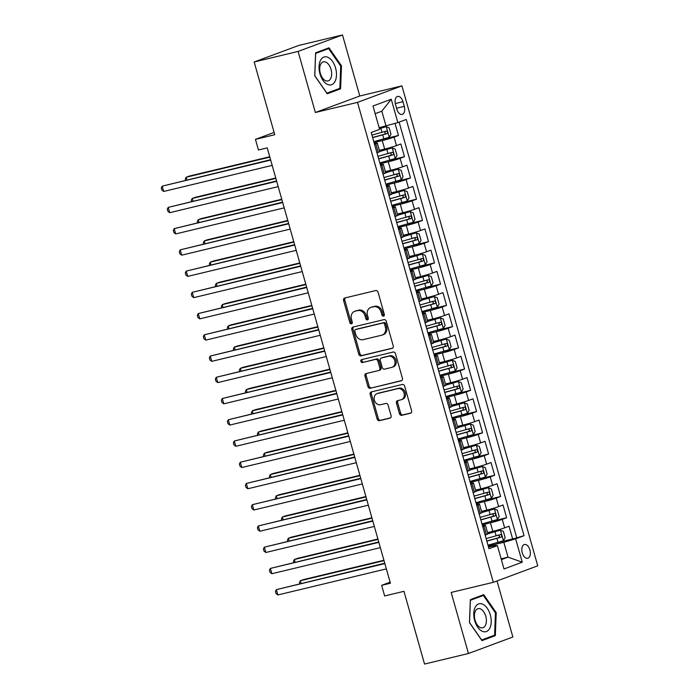 <?xml version="1.0" encoding="UTF-8"?>
<svg xmlns="http://www.w3.org/2000/svg" width="699" height="699" viewBox="0 0 699 699"><rect width="100%" height="100%" fill="white"/><g stroke="black" fill="none" stroke-linecap="round" stroke-linejoin="round"><path stroke-width="1.05" d="M383.533 316.123A1.52 1.241 -110.4 0 0 384.328 314.367L378.063 292.217A2.167 1.765 -110.4 0 0 375.747 290.548L344.721 298.01A2.167 1.765 -110.4 0 0 343.585 300.509L349.849 322.65A1.52 1.241 -110.4 0 0 352.27 322.073L351.457 319.207A6.946 5.662 -110.4 0 1 354.559 311.37A6.946 5.662 -110.4 0 1 355.083 311.212L357.67 310.592A6.946 5.662 -110.4 0 1 365.07 315.939L365.883 318.805A1.52 1.241 -110.4 0 0 368.294 318.22L367.491 315.354A6.946 5.662 -110.4 0 1 370.584 307.516A6.946 5.662 -110.4 0 1 371.117 307.359L373.703 306.739A6.946 5.662 -110.4 0 1 381.104 312.086L381.916 314.952A1.52 1.241 -110.4 0 0 383.533 316.123M529.929 549.947A7.077 4.08 76.5 0 0 524.433 544.495A7.077 4.08 76.5 0 0 522.249 552.804A7.077 4.08 76.5 0 0 527.745 558.256A7.077 4.08 76.5 0 0 529.929 549.947M399.444 413.642A2.167 1.765 -110.4 0 0 401.759 415.32L410.462 413.223A2.167 1.765 -110.4 0 0 411.597 410.724L404.634 386.128A2.167 1.765 -110.4 0 0 402.327 384.459L371.291 391.912A2.167 1.765 -110.4 0 0 370.155 394.411L377.119 419.007A2.167 1.765 -110.4 0 0 379.435 420.684L389.946 418.151A2.167 1.765 -110.4 0 0 391.082 415.652L388.102 405.132A2.167 1.765 -110.4 0 0 385.787 403.454L380.579 404.712A5.802 4.727 -110.4 0 1 374.472 400.518A5.802 4.727 -110.4 0 1 376.979 393.694A5.802 4.727 -110.4 0 1 377.416 393.554L397.845 388.653A5.802 4.727 -110.4 0 1 403.952 392.847A5.802 4.727 -110.4 0 1 401.444 399.671A5.802 4.727 -110.4 0 1 401.008 399.802L397.6 400.623A2.167 1.765 -110.4 0 0 396.464 403.122L399.444 413.642L400.641 413.196A2.167 1.765 -110.4 0 0 402.956 414.874L411.056 412.926M298.08 51.438L315.363 112.495L359.775 96.008L342.501 34.95L298.08 51.438L254.174 61.993L274.759 134.724L255.441 139.372L258.447 149.988L267.228 147.873L390.418 583.228L381.637 585.334L384.642 595.959L403.961 591.31L424.546 664.05L468.452 653.504L512.865 637.007L497.006 580.948M315.363 112.495L357.512 102.369L493.319 582.319L451.17 592.446L468.452 653.504M392.122 348.399A2.167 1.765 -110.4 0 0 393.249 345.9L386.294 321.304A2.167 1.765 -110.4 0 0 383.978 319.626L352.951 327.088A2.167 1.765 -110.4 0 0 351.815 329.587L358.77 354.183A2.167 1.765 -110.4 0 0 361.086 355.852L392.445 348.277M395.468 353.711L402.423 378.316A2.167 1.765 -110.4 0 1 401.287 380.806L370.26 388.268A2.167 1.765 -110.4 0 1 367.945 386.599L364.965 376.071A2.167 1.765 -110.4 0 1 366.101 373.572L378.683 370.549A2.167 1.765 -110.4 0 0 379.819 368.05L377.844 361.068A2.167 1.765 -110.4 0 0 375.529 359.391L362.432 362.545A1.52 1.241 -110.4 0 1 361.601 359.627L393.153 352.043A2.167 1.765 -110.4 0 1 395.468 353.711M254.174 61.993L298.595 45.496L342.501 34.95M496.421 542.87L512.647 538.973L509.038 526.233L504.661 527.859L502.258 519.366A8.842 0.498 164.2 0 1 490.427 522.835L482.223 524.809M490.41 521.637L506.635 517.741L503.027 504.993L498.649 506.626L496.246 498.125A8.842 0.498 164.2 0 1 484.416 501.602L476.211 503.568M484.398 500.397L500.624 496.5L497.024 483.76L492.638 485.386L490.235 476.893A8.842 0.498 164.2 0 1 478.413 480.362L470.2 482.336M478.387 479.164L494.621 475.268L491.013 462.52L486.626 464.153L484.224 455.652A8.842 0.498 164.2 0 1 472.402 459.129L464.197 461.095M472.384 457.924L488.61 454.027L485.001 441.287L480.624 442.913L478.221 434.42A8.842 0.498 164.2 0 1 466.39 437.889L458.186 439.863M466.373 436.692L482.598 432.795L478.99 420.047L474.612 421.68L472.209 413.179A8.842 0.498 164.2 0 1 460.379 416.656L452.174 418.622M460.361 415.451L476.587 411.554L472.987 398.814L468.601 400.44L466.198 391.947A8.842 0.498 164.2 0 1 454.367 395.416L446.163 397.39M454.35 394.219L470.584 390.322L466.976 377.574L462.589 379.208L460.187 370.706A8.842 0.498 164.2 0 1 448.365 374.183L440.16 376.149M448.347 372.978L464.573 369.081L460.964 356.341L456.587 357.967L454.184 349.474A8.842 0.498 164.2 0 1 442.353 352.943L434.149 354.917M442.336 351.746L458.561 347.849L454.953 335.101L450.575 336.726L448.173 328.233A8.842 0.498 164.2 0 1 436.342 331.702L428.137 333.676M436.325 330.505L452.55 326.608L448.95 313.868L444.564 315.494L442.161 307.001A8.842 0.498 164.2 0 1 430.331 310.47L422.126 312.444M430.313 309.273L446.539 305.376L442.939 292.628L438.553 294.253L436.15 285.76A8.842 0.498 164.2 0 1 424.328 289.229L416.123 291.203M424.302 288.032L440.536 284.135L436.927 271.395L432.55 273.021L430.138 264.528A8.842 0.498 164.2 0 1 418.317 267.997L410.112 269.971M418.299 266.8L434.525 262.903L430.916 250.155L426.539 251.78L424.136 243.287A8.842 0.498 164.2 0 1 412.305 246.756L404.101 248.73M412.288 245.559L428.513 241.662L424.913 228.923L420.527 230.548L418.124 222.055A8.842 0.498 164.2 0 1 406.294 225.524L398.089 227.498M406.276 224.327L422.502 220.421L418.902 207.682L414.516 209.307L412.113 200.814A8.842 0.498 164.2 0 1 400.291 204.283L392.078 206.257M400.265 203.086L416.499 199.189L412.891 186.45L408.513 188.075L406.102 179.582A8.842 0.498 164.2 0 1 394.28 183.051L386.075 185.025M394.262 181.854L410.488 177.948L406.879 165.209L402.502 166.834L400.099 158.341A8.842 0.498 164.2 0 1 388.268 161.81L380.064 163.784M388.251 160.613L404.476 156.716L400.868 143.977L396.49 145.602A8.842 0.498 164.2 0 1 384.66 149.07L379.356 150.346M504.661 527.859A8.842 0.498 -15.8 0 1 492.83 531.327L487.526 532.603M498.649 506.626A8.842 0.498 -15.8 0 1 486.819 510.095L481.515 511.371M492.638 485.386A8.842 0.498 -15.8 0 1 480.816 488.854L475.503 490.13M486.626 464.153A8.842 0.498 -15.8 0 1 474.804 467.622L469.492 468.898M480.624 442.913A8.842 0.498 -15.8 0 1 468.793 446.381L463.489 447.657M474.612 421.68A8.842 0.498 -15.8 0 1 462.782 425.149L457.478 426.425M468.601 400.44A8.842 0.498 -15.8 0 1 456.779 403.908L451.467 405.184M462.589 379.208A8.842 0.498 -15.8 0 1 450.768 382.676L445.455 383.952M456.587 357.967A8.842 0.498 -15.8 0 1 444.756 361.435L439.453 362.711M450.575 336.726A8.842 0.498 -15.8 0 1 438.745 340.203L433.441 341.479M444.564 315.494A8.842 0.498 -15.8 0 1 432.742 318.962L427.43 320.238M438.553 294.253A8.842 0.498 -15.8 0 1 426.731 297.73L421.418 299.006M432.55 273.021A8.842 0.498 -15.8 0 1 420.719 276.489L415.416 277.765M426.539 251.78A8.842 0.498 -15.8 0 1 414.708 255.257L409.404 256.533M420.527 230.548A8.842 0.498 -15.8 0 1 408.697 234.016L403.393 235.292M414.516 209.307A8.842 0.498 -15.8 0 1 402.694 212.784L397.382 214.06M408.513 188.075A8.842 0.498 -15.8 0 1 396.683 191.543L391.37 192.819M402.502 166.834A8.842 0.498 -15.8 0 1 390.671 170.311L385.367 171.587M395.512 104.457L396.831 109.123A6.85 3.949 76.5 0 0 402.152 114.409A6.85 3.949 76.5 0 0 404.275 106.362L402.956 101.687A6.85 3.949 76.5 0 0 397.635 96.41A6.85 3.949 76.5 0 0 395.512 104.457M357.512 102.369L401.925 85.881L537.741 565.823L493.319 582.319M512.647 538.973L524.04 535.705L406.259 119.468L397.853 122.587L379.146 127.716M524.04 535.705L515.644 538.833L522.249 562.188L504.005 568.969L497.391 545.604L488.994 548.724L371.204 132.487L379.609 129.367L372.995 106.003L391.248 99.232L397.853 122.587M382.239 139.381L398.465 135.475L394.087 137.109A8.842 0.498 164.2 0 1 382.257 140.578L374.052 142.552M374.358 143.61A8.842 0.498 164.2 0 1 377.32 143.164L379.723 151.657A8.842 0.498 164.2 0 1 378.246 152.373L376.971 152.845M377.32 143.164A8.842 0.498 164.2 0 1 375.835 143.88L374.568 144.352M485.141 535.111L486.408 534.639A8.842 0.498 -15.8 0 0 487.893 533.914L485.49 525.421A8.842 0.498 164.2 0 1 484.005 526.137L482.729 526.609M479.13 513.87L480.405 513.398A8.842 0.498 -15.8 0 0 481.882 512.682L479.479 504.18A8.842 0.498 164.2 0 1 478.002 504.905L476.727 505.377M473.118 492.638L474.394 492.157A8.842 0.498 -15.8 0 0 475.879 491.441L473.476 482.948A8.842 0.498 164.2 0 1 471.991 483.664L470.715 484.136M467.107 471.397L468.382 470.925A8.842 0.498 -15.8 0 0 469.868 470.209L467.465 461.707A8.842 0.498 164.2 0 1 465.98 462.432L464.704 462.904M461.095 450.165L462.371 449.684A8.842 0.498 -15.8 0 0 463.856 448.968L461.454 440.475A8.842 0.498 164.2 0 1 459.968 441.191L458.693 441.663M455.093 428.924L456.368 428.452A8.842 0.498 -15.8 0 0 457.845 427.736L455.442 419.234A8.842 0.498 164.2 0 1 453.957 419.959L452.69 420.431M449.081 407.692L450.357 407.211A8.842 0.498 -15.8 0 0 451.842 406.495L449.431 398.002A8.842 0.498 164.2 0 1 447.954 398.718L446.678 399.19M443.07 386.451L444.346 385.979A8.842 0.498 -15.8 0 0 445.831 385.263L443.428 376.761A8.842 0.498 164.2 0 1 441.943 377.486L440.667 377.958M437.058 365.219L438.334 364.738A8.842 0.498 -15.8 0 0 439.82 364.022L437.417 355.529A8.842 0.498 164.2 0 1 435.931 356.245L434.656 356.717M431.056 343.978L432.323 343.506A8.842 0.498 -15.8 0 0 433.808 342.79L431.405 334.288A8.842 0.498 164.2 0 1 429.92 335.013L428.653 335.485M425.044 322.746L426.32 322.265A8.842 0.498 -15.8 0 0 427.797 321.549L425.394 313.056A8.842 0.498 164.2 0 1 423.917 313.772L422.642 314.244M419.033 301.505L420.309 301.033A8.842 0.498 -15.8 0 0 421.794 300.308L419.391 291.815A8.842 0.498 164.2 0 1 417.906 292.54L416.63 293.012M413.022 280.264L414.297 279.792A8.842 0.498 -15.8 0 0 415.783 279.076L413.38 270.583A8.842 0.498 164.2 0 1 411.894 271.299L410.619 271.771M407.019 259.032L408.286 258.56A8.842 0.498 -15.8 0 0 409.771 257.835L407.368 249.342A8.842 0.498 164.2 0 1 405.883 250.067L404.607 250.539M401.008 237.791L402.283 237.319A8.842 0.498 -15.8 0 0 403.76 236.603L401.357 228.11A8.842 0.498 164.2 0 1 399.88 228.826L398.605 229.298M394.996 216.559L396.272 216.087A8.842 0.498 -15.8 0 0 397.757 215.362L395.354 206.869A8.842 0.498 164.2 0 1 393.869 207.594L392.593 208.066M388.985 195.318L390.26 194.846A8.842 0.498 -15.8 0 0 391.746 194.13L389.343 185.637A8.842 0.498 164.2 0 1 387.858 186.353L386.582 186.825M382.973 174.086L384.249 173.614A8.842 0.498 -15.8 0 0 385.734 172.889L383.332 164.396A8.842 0.498 164.2 0 1 381.846 165.121L380.571 165.593M404.476 156.716L400.099 158.341M410.488 177.948L406.102 179.582M416.499 199.189L412.113 200.814M422.502 220.421L418.124 222.055M428.513 241.662L424.136 243.287M434.525 262.903L430.138 264.528M440.536 284.135L436.15 285.76M446.539 305.376L442.161 307.001M452.55 326.608L448.173 328.233M458.561 347.849L454.184 349.474M464.573 369.081L460.187 370.706M470.584 390.322L466.198 391.947M476.587 411.554L472.209 413.179M482.598 432.795L478.221 434.42M488.61 454.027L484.224 455.652M494.621 475.268L490.235 476.893M500.624 496.5L496.246 498.125M506.635 517.741L502.258 519.366M516.666 537.479L399.129 122.115M398.465 135.475L395.057 123.417M501.131 558.824L508.024 557.164L503.813 542.302L488.234 546.041M386.031 126.065L381.82 111.193L375.171 113.666M359.775 96.008L401.925 85.881M390.121 582.188L381.637 585.334M274.113 132.434L255.441 139.372M501.366 559.637L508.024 557.164L522.249 562.188M488.531 547.107L495.172 545.508L497.391 545.604M380.361 164.85A8.842 0.498 164.2 0 1 383.332 164.396M386.372 186.083A8.842 0.498 164.2 0 1 389.343 185.637M392.384 207.323A8.842 0.498 164.2 0 1 395.354 206.869M398.395 228.556A8.842 0.498 164.2 0 1 401.357 228.11M404.398 249.796A8.842 0.498 164.2 0 1 407.368 249.342M410.409 271.029A8.842 0.498 164.2 0 1 413.38 270.583M416.421 292.269A8.842 0.498 164.2 0 1 419.391 291.815M422.432 313.502A8.842 0.498 164.2 0 1 425.394 313.056M428.435 334.742A8.842 0.498 164.2 0 1 431.405 334.288M434.446 355.974A8.842 0.498 164.2 0 1 437.417 355.529M440.457 377.215A8.842 0.498 164.2 0 1 443.428 376.761M446.469 398.447A8.842 0.498 164.2 0 1 449.431 398.002M452.48 419.688A8.842 0.498 164.2 0 1 455.442 419.234M458.483 440.92A8.842 0.498 164.2 0 1 461.454 440.475M464.494 462.161A8.842 0.498 164.2 0 1 467.465 461.707M470.506 483.402A8.842 0.498 164.2 0 1 473.476 482.948M476.517 504.634A8.842 0.498 164.2 0 1 479.479 504.18M482.52 525.875A8.842 0.498 164.2 0 1 485.49 525.421M503.813 542.302L515.644 538.833M381.82 111.193L391.248 99.232M314.725 75.772L327.219 93.78L340.588 88.817L341.479 65.837L328.993 47.829L315.616 52.792L314.725 75.772M495.329 635.653L496.22 612.682L483.734 594.674L470.357 599.637L469.466 622.617L481.961 640.625L495.329 635.653L489.606 637.034M340.684 66.029L341.479 65.837M334.865 90.188L340.588 88.817M495.425 612.874L496.22 612.682M384.179 315.651A1.52 1.241 -110.4 0 1 383.122 314.506L382.309 311.64A6.946 5.662 -110.4 0 0 374.9 306.293L373.703 306.739M370.584 307.516L371.789 307.071A6.946 5.662 -110.4 0 1 372.314 306.913L374.9 306.293M354.559 311.37L355.756 310.924A6.946 5.662 -110.4 0 1 356.289 310.767L358.867 310.146A6.946 5.662 -110.4 0 1 366.276 315.494L367.089 318.36A1.52 1.241 -110.4 0 0 368.146 319.504M345.323 297.861A2.167 1.765 -110.4 0 0 344.79 300.063L351.055 322.204A1.52 1.241 -110.4 0 0 352.113 323.357M353.554 326.94A2.167 1.765 -110.4 0 0 353.012 329.142L359.976 353.738A2.167 1.765 -110.4 0 0 362.292 355.407L392.716 348.093M384.529 324.17A1.52 1.241 -110.4 0 0 382.903 323.008L355.669 329.552A1.52 1.241 -110.4 0 0 354.874 331.3L355.73 334.323A6.946 5.662 -110.4 0 0 363.139 339.662L381.75 335.188A6.946 5.662 -110.4 0 0 382.283 335.031A6.946 5.662 -110.4 0 0 385.385 327.193L384.529 324.17L385.726 323.724A1.52 1.241 -110.4 0 0 384.109 322.562L382.903 323.008M356.647 329.185A1.52 1.241 -110.4 0 1 356.874 329.107L384.109 322.562M382.283 335.031L383.48 334.585A6.946 5.662 -110.4 0 0 386.582 326.748L385.385 327.193M385.726 323.724L386.582 326.748M401.881 380.509L370.26 388.268M366.704 373.423A2.167 1.765 -110.4 0 0 366.171 375.625L369.151 386.154A2.167 1.765 -110.4 0 0 371.457 387.823M379.889 370.103A2.167 1.765 -110.4 0 0 381.025 367.604L379.041 360.623A2.167 1.765 -110.4 0 0 376.735 358.945L362.432 362.545M362.318 359.452A1.52 1.241 -110.4 0 0 363.629 362.099M391.746 367.412A5.802 4.727 -110.4 0 0 392.191 367.272A5.802 4.727 -110.4 0 0 394.699 360.457A5.802 4.727 -110.4 0 0 388.592 356.254L381.392 357.984A2.167 1.765 -110.4 0 0 380.256 360.483L382.231 367.464A2.167 1.765 -110.4 0 0 384.546 369.142L391.746 367.412M392.191 367.272L393.388 366.826A5.802 4.727 -110.4 0 0 395.896 360.011A5.802 4.727 -110.4 0 0 389.789 355.808L388.592 356.254M382.266 357.661A2.167 1.765 -110.4 0 1 382.589 357.538L389.789 355.808M398.203 400.475A2.167 1.765 -110.4 0 0 397.661 402.676L400.641 413.196M401.444 399.671L402.65 399.225A5.802 4.727 -110.4 0 0 405.158 392.401A5.802 4.727 -110.4 0 0 399.05 388.207L397.845 388.653M376.979 393.694L378.176 393.249A5.802 4.727 -110.4 0 1 378.622 393.109L399.05 388.207M371.903 391.772A2.167 1.765 -110.4 0 0 371.361 393.965L378.316 418.561A2.167 1.765 -110.4 0 0 380.632 420.239L390.54 417.853M373.808 141.687L389.194 137.292L390.994 134.278L389.194 127.9L386.189 126.668L379.426 128.712M386.189 126.668L379.382 128.546M269.744 156.768L189.202 176.122L186.205 177.231L186.93 179.809M372.672 137.651L386.931 133.64C387.91 132.382 387.665 131.534 386.215 131.089L371.947 135.099M383.681 131.7C385.446 132.059 385.682 132.915 384.406 134.252L372.619 137.493M269.849 157.135L186.205 177.231L185.27 179.04L185.576 180.132M270.574 159.713L162.194 186.152L270.679 160.08M163.697 191.456L161.862 190.076L161.259 187.952L162.194 186.152L163.697 191.456L272.182 165.392M335.555 67.986A14.364 8.283 76.5 0 0 323.847 57.082A14.364 8.283 76.5 0 0 319.95 73.788A14.364 8.283 76.5 0 0 331.658 84.693A14.364 8.283 76.5 0 0 335.555 67.986M331.02 69.402A9.838 5.671 76.5 0 0 323.375 61.827A9.838 5.671 76.5 0 0 320.334 73.369A9.838 5.671 76.5 0 0 327.971 80.953A9.838 5.671 76.5 0 0 331.02 69.402M326.887 93.15L314.795 75.702L315.651 53.439L328.617 48.624L340.71 66.073L339.854 88.336L326.791 93.177M323.593 49.83L328.617 48.624M483.009 604.329A14.364 8.283 76.5 0 0 473.782 613.338A14.364 8.283 76.5 0 0 481.978 631.136A14.364 8.283 76.5 0 0 491.205 622.127A14.364 8.283 76.5 0 0 483.009 604.329M480.772 609.056A9.838 5.671 76.5 0 0 478.116 608.663A9.838 5.671 76.5 0 0 474.525 617.366A9.838 5.671 76.5 0 0 480.064 627.405A9.838 5.671 76.5 0 0 482.712 627.798A9.838 5.671 76.5 0 0 486.303 619.096A9.838 5.671 76.5 0 0 480.772 609.056M494.595 635.181L481.628 639.996L469.536 622.547L470.392 600.284L483.359 595.469L495.451 612.918L494.595 635.181M478.334 596.675L483.359 595.469M379.819 162.919L395.197 158.524L397.006 155.51L395.197 149.14L392.2 147.908L379.688 151.517M392.2 147.908L379.644 151.36M275.756 178.009L195.213 197.354L192.208 198.472L192.941 201.05M378.675 158.891L392.943 154.881C393.913 153.614 393.677 152.766 392.218 152.33L377.958 156.34M389.692 152.932C391.457 153.299 391.693 154.147 390.418 155.484L378.631 158.725M275.86 178.376L192.208 198.472L191.281 200.281L191.587 201.373M385.831 184.16L401.209 179.765L403.008 176.751L401.209 170.373L398.203 169.141L385.699 172.758M398.203 169.141L385.656 172.592M281.758 199.241L201.225 218.595L198.219 219.704L198.953 222.282M384.686 180.124L398.954 176.113C399.924 174.855 399.688 174.007 398.229 173.562L383.969 177.572M395.704 174.173C397.46 174.532 397.705 175.388 396.429 176.725L384.642 179.966M281.863 199.608L198.219 219.704L197.293 221.513L197.599 222.605M391.842 205.392L407.22 200.997L409.02 197.983L407.22 191.613L404.214 190.381L391.702 193.99M404.214 190.381L391.658 193.833M287.77 220.482L207.227 239.827L204.23 240.945L204.956 243.523M390.697 201.364L404.966 197.354C405.936 196.087 405.691 195.239 404.24 194.803L389.972 198.813M401.715 195.405C403.472 195.772 403.716 196.62 402.432 197.957L390.654 201.198M287.874 220.849L204.23 240.945L203.295 242.754L203.61 243.846M397.845 226.633L413.231 222.238L415.031 219.224L413.231 212.846L410.226 211.614L397.714 215.231M410.226 211.614L397.67 215.074M293.781 241.714L213.239 261.068L210.242 262.177L210.967 264.755M396.709 222.597L410.968 218.586C411.947 217.328 411.702 216.48 410.252 216.035L395.983 220.045M407.727 216.646C409.483 217.005 409.728 217.861 408.443 219.198L396.656 222.439M293.886 242.081L210.242 262.177L209.307 263.986L209.621 265.087M276.586 180.954L168.206 207.385L276.69 181.321M169.708 212.697L167.874 211.316L167.271 209.193L168.206 207.385L169.708 212.697L278.193 186.624M282.597 202.186L174.208 228.625L282.702 202.553M175.711 233.929L173.876 232.549L173.282 230.425L174.208 228.625L175.711 233.929L284.205 207.865M288.608 223.427L180.22 249.858L288.704 223.794M181.723 255.17L179.888 253.789L179.285 251.666L180.22 249.858L181.723 255.17L290.207 229.097M294.611 244.659L186.231 271.098L294.716 245.026M187.734 276.402L185.899 275.03L185.296 272.898L186.231 271.098L187.734 276.402L296.219 250.338M403.856 247.865L419.243 243.47L421.043 240.456L419.234 234.086L416.237 232.854L403.725 236.463M416.237 232.854L403.681 236.306M299.792 262.955L219.25 282.3L216.244 283.418L216.978 285.996M402.711 243.837L416.98 239.827C417.95 238.56 417.714 237.712 416.263 237.276L401.995 241.286M413.729 237.878C415.494 238.245 415.73 239.093 414.455 240.43L402.668 243.68M299.897 263.322L216.244 283.418L215.318 285.227L215.624 286.319M300.622 265.9L192.242 292.331L300.727 266.267M193.745 297.643L191.91 296.262L191.308 294.139L192.242 292.331L193.745 297.643L302.23 271.57M409.867 269.106L425.245 264.711L427.045 261.697L425.245 255.318L422.24 254.087L409.736 257.704M422.24 254.087L409.693 257.547M305.795 284.187L225.261 303.541L222.256 304.65L222.99 307.228M408.723 265.07L422.991 261.059C423.961 259.801 423.725 258.953 422.266 258.508L408.006 262.518M419.741 259.119C421.506 259.478 421.742 260.334 420.466 261.671L408.679 264.912M305.9 284.554L222.256 304.65L221.33 306.459L221.635 307.56M306.634 287.132L198.245 313.571L306.739 287.499M199.748 318.875L197.913 317.503L197.319 315.38L198.245 313.571L199.748 318.875L308.242 292.811M415.879 290.338L431.257 285.943L433.057 282.929L431.257 276.559L428.251 275.327L415.739 278.936M428.251 275.327L415.695 278.779M311.806 305.428L231.273 324.773L228.267 325.891L228.992 328.469M414.734 286.31L429.003 282.3C429.972 281.033 429.728 280.185 428.277 279.749L414.009 283.759M425.752 280.351C427.508 280.718 427.753 281.566 426.469 282.903L414.69 286.153M311.911 305.795L228.267 325.891L227.332 327.7L227.647 328.792M312.645 308.373L204.257 334.804L312.75 308.74M205.759 340.116L203.925 338.735L203.322 336.612L204.257 334.804L205.759 340.116L314.244 314.052M421.881 311.579L437.268 307.184L439.068 304.17L437.268 297.791L434.262 296.559L421.75 300.177M434.262 296.559L421.707 300.02M317.818 326.66L237.276 346.014L234.279 347.123L235.004 349.701M420.746 307.543L435.005 303.532C435.984 302.274 435.739 301.426 434.289 300.981L420.02 304.991M431.764 301.592C433.52 301.959 433.764 302.807 432.48 304.144L420.702 307.385M317.923 327.027L234.279 347.123L233.344 348.932L233.658 350.033M318.648 329.605L210.268 356.044L318.753 329.972M211.771 361.348L209.936 359.976L209.333 357.853L210.268 356.044L211.771 361.348L320.256 335.284M427.893 332.811L443.28 328.416L445.08 325.402L443.271 319.032L440.274 317.8L427.762 321.409M440.274 317.8L427.718 321.252M323.829 347.901L243.287 367.246L240.29 368.364L241.015 370.942M426.748 328.783L441.017 324.773C441.986 323.506 441.751 322.658 440.3 322.222L426.032 326.232M437.766 322.833C439.531 323.191 439.767 324.039 438.491 325.376L426.705 328.626M323.934 348.268L240.29 368.364L239.355 370.173L239.661 371.265M324.659 350.846L216.279 377.277L324.764 351.213M217.782 382.589L215.947 381.208L215.344 379.085L216.279 377.277L217.782 382.589L326.267 356.525M433.904 354.052L449.282 349.657L451.091 346.643L449.282 340.273L446.285 339.041L433.773 342.65M446.285 339.041L433.729 342.493M329.832 369.133L249.298 388.487L246.293 389.596L247.027 392.174M432.76 350.016L447.028 346.005C447.998 344.747 447.762 343.899 446.303 343.462L432.043 347.473M443.778 344.065C445.543 344.432 445.779 345.28 444.503 346.617L432.716 349.858M329.937 369.5L246.293 389.596L245.366 391.405L245.672 392.506M330.671 372.078L222.282 398.517L330.776 372.445M223.785 403.821L221.959 402.449L221.356 400.326L222.282 398.517L223.785 403.821L332.278 377.757M439.916 375.293L455.294 370.889L457.094 367.875L455.294 361.505L452.288 360.273L439.785 363.882M452.288 360.273L439.732 363.725M335.843 390.374L255.31 409.719L252.304 410.837L253.038 413.415M438.771 371.256L453.039 367.246C454.009 365.979 453.765 365.131 452.314 364.695L438.046 368.705M449.789 365.306C451.545 365.664 451.79 366.512 450.506 367.849L438.727 371.099M335.948 390.741L252.304 410.837L251.369 412.646L251.684 413.738M336.682 393.319L228.293 419.75L336.787 393.686M229.796 425.062L227.961 423.681L227.367 421.558L228.293 419.75L229.796 425.062L338.29 398.998M445.918 396.525L461.305 392.13L463.105 389.116L461.305 382.746L458.299 381.514L445.787 385.123M458.299 381.514L445.744 384.966M341.855 411.606L261.312 430.96L258.315 432.078L259.041 434.647M444.782 392.488L459.042 388.478C460.021 387.22 459.776 386.372 458.326 385.935L444.057 389.946M455.8 386.538C457.557 386.905 457.801 387.753 456.517 389.09L444.739 392.331M341.96 411.973L258.315 432.078L257.381 433.878L257.695 434.979M342.685 414.551L234.305 440.99L342.79 414.918M235.808 446.294L233.973 444.922L233.37 442.799L234.305 440.99L235.808 446.294L344.292 420.23M451.93 417.766L467.316 413.362L469.116 410.348L467.308 403.978L464.311 402.746L451.799 406.355M464.311 402.746L451.755 406.198M347.866 432.847L267.324 452.201L264.327 453.31L265.052 455.888M450.794 413.729L465.053 409.719C466.032 408.452 465.787 407.604 464.337 407.168L450.069 411.178M461.803 407.779C463.568 408.137 463.804 408.985 462.528 410.322L450.741 413.572M347.971 433.214L264.327 453.31L263.392 455.119L263.698 456.211M348.696 435.792L240.316 462.222L348.801 436.159M241.819 467.535L239.984 466.154L239.381 464.031L240.316 462.222L241.819 467.535L350.304 441.471M457.941 438.998L473.319 434.603L475.128 431.589L473.319 425.219L470.322 423.987L457.81 427.596M470.322 423.987L457.766 427.438M353.877 454.079L273.335 473.433L270.33 474.551L271.063 477.129M456.796 434.961L471.065 430.951C472.035 429.693 471.799 428.845 470.34 428.408L456.08 432.419M467.814 429.011C469.579 429.378 469.815 430.226 468.54 431.563L456.753 434.804M353.974 454.446L270.33 474.551L269.403 476.351L269.709 477.452M354.708 457.024L246.328 483.463L354.812 457.399M247.822 488.767L245.996 487.395L245.393 485.272L246.328 483.463L247.822 488.767L356.315 462.703M463.953 460.239L479.331 455.835L481.13 452.821L479.331 446.451L476.325 445.219L463.821 448.828M476.325 445.219L463.778 448.671M359.88 475.32L279.347 494.674L276.341 495.783L277.075 498.361M462.808 456.202L477.076 452.192C478.046 450.925 477.81 450.077 476.351 449.64L462.091 453.651M473.826 450.252C475.582 450.61 475.827 451.458 474.551 452.795L462.764 456.045M359.985 475.687L276.341 495.783L275.406 497.592L275.721 498.684M360.719 478.265L252.33 504.695L360.824 478.632M253.833 510.008L251.998 508.627L251.404 506.504L252.33 504.695L253.833 510.008L362.327 483.944M469.955 481.471L485.342 477.076L487.142 474.062L485.342 467.692L482.336 466.46L469.824 470.069M482.336 466.46L469.78 469.911M365.892 496.552L285.349 515.906L282.352 517.024L283.078 519.602M468.819 477.434L483.088 473.424C484.058 472.166 483.813 471.318 482.362 470.881L468.094 474.892M479.837 471.484C481.594 471.851 481.838 472.699 480.554 474.036L468.776 477.277M365.996 496.919L282.352 517.024L281.417 518.824L281.732 519.925M366.722 499.497L258.342 525.936L366.826 499.872M259.845 531.24L258.01 529.868L257.407 527.745L258.342 525.936L259.845 531.24L368.329 505.176M475.967 502.712L491.353 498.308L493.153 495.294L491.353 488.924L488.348 487.692L475.836 491.301M488.348 487.692L475.792 491.144M371.903 517.793L291.361 537.147L288.364 538.256L289.089 540.834M474.831 498.675L489.09 494.665C490.069 493.398 489.824 492.55 488.374 492.113L474.105 496.124M485.849 492.725C487.605 493.083 487.85 493.931 486.565 495.268L474.778 498.518M372.008 518.16L288.364 538.256L287.429 540.065L287.735 541.157M372.733 520.738L264.353 547.168L372.838 521.105M265.856 552.481L264.021 551.1L263.418 548.977L264.353 547.168L265.856 552.481L374.341 526.417M481.978 523.944L497.365 519.549L499.165 516.535L497.356 510.165L494.359 508.933L481.847 512.542M494.359 508.933L481.803 512.384M377.914 539.025L297.372 558.379L294.366 559.497L295.1 562.075M480.833 519.907L495.102 515.897C496.072 514.639 495.836 513.791 494.385 513.354L480.117 517.365M491.851 513.957C493.616 514.324 493.852 515.172 492.577 516.509L480.79 519.75M378.019 539.392L294.366 559.497L293.44 561.297L293.746 562.398M378.744 541.97L270.364 568.409L378.849 542.345M271.867 573.722L270.032 572.341L269.43 570.218L270.364 568.409L271.867 573.722L380.352 547.649M487.989 545.185L503.367 540.781L505.167 537.767L503.367 531.397L500.362 530.165L487.858 533.774M500.362 530.165L487.815 533.617M383.917 560.266L303.383 579.62L300.378 580.729L301.112 583.307M486.845 541.148L501.113 537.138C502.083 535.88 501.847 535.023 500.388 534.586L486.128 538.597M497.863 535.198C499.628 535.556 499.864 536.404 498.588 537.741L486.801 540.991M384.022 560.633L300.378 580.729L299.452 582.538L299.757 583.63M384.756 563.211L276.367 589.641L384.861 563.577M277.87 594.954L276.035 593.573L275.441 591.45L276.367 589.641L277.87 594.954L386.364 568.89M492.83 531.327L490.427 522.835M486.819 510.095L484.416 501.602M480.816 488.854L478.413 480.362M474.804 467.622L472.402 459.129M468.793 446.381L466.39 437.889M462.782 425.149L460.379 416.656M456.779 403.908L454.367 395.416M450.768 382.676L448.365 374.183M444.756 361.435L442.353 352.943M438.745 340.203L436.342 331.702M432.742 318.962L430.331 310.47M426.731 297.73L424.328 289.229M420.719 276.489L418.317 267.997M414.708 255.257L412.305 246.756M408.697 234.016L406.294 225.524M402.694 212.784L400.291 204.283M396.683 191.543L394.28 183.051M390.671 170.311L388.268 161.81M384.66 149.07L382.257 140.578M378.246 152.373L375.835 143.88M486.408 534.639L484.005 526.137M480.405 513.398L478.002 504.905M474.394 492.157L471.991 483.664M468.382 470.925L465.98 462.432M462.371 449.684L459.968 441.191M456.368 428.452L453.957 419.959M450.357 407.211L447.954 398.718M444.346 385.979L441.943 377.486M438.334 364.738L435.931 356.245M432.323 343.506L429.92 335.013M426.32 322.265L423.917 313.772M420.309 301.033L417.906 292.54M414.297 279.792L411.894 271.299M408.286 258.56L405.883 250.067M402.283 237.319L399.88 228.826M396.272 216.087L393.869 207.594M390.26 194.846L387.858 186.353M384.249 173.614L381.846 165.121M396.49 145.602L394.087 137.109M395.284 103.531L402.956 101.687M396.578 108.214L404.275 106.362M382.309 311.64L381.104 312.086M372.314 306.913L371.117 307.359M367.089 318.36L365.883 318.805M366.276 315.494L365.07 315.939M358.867 310.146L357.67 310.592M356.289 310.767L355.083 311.212M351.055 322.204L349.849 322.65M344.79 300.063L343.585 300.509M383.122 314.506L381.916 314.952M362.292 355.407L361.086 355.852M359.976 353.738L358.77 354.183M353.012 329.142L351.815 329.587M356.874 329.107L355.669 329.552M369.151 386.154L367.945 386.599M366.171 375.625L364.965 376.071M381.025 367.604L379.819 368.05M379.041 360.623L377.844 361.068M376.735 358.945L375.529 359.391M382.589 357.538L381.392 357.984M397.661 402.676L396.464 403.122M378.622 393.109L377.416 393.554M380.632 420.239L379.435 420.684M378.316 418.561L377.119 419.007M371.361 393.965L370.155 394.411M402.956 414.874L401.759 415.32M389.238 137.214L386.267 126.702M381.986 132.356L380.841 128.319M383.847 138.935L382.702 134.907M384.406 134.252L386.931 133.64M395.25 158.446L392.27 147.935M387.997 153.588L386.853 149.56M389.859 160.176L388.714 156.139M390.418 155.484L392.943 154.881M401.261 179.687L398.281 169.175M394 174.829L392.864 170.792M395.861 181.408L394.725 177.38M396.429 176.725L398.954 176.113M407.264 200.928L404.293 190.408M400.011 196.061L398.867 192.033M401.873 202.649L400.737 198.612M402.432 197.957L404.966 197.354M413.275 222.16L410.304 211.648M406.023 217.302L404.878 213.265M407.884 223.881L406.739 219.853M408.443 219.198L410.968 218.586M419.286 243.401L416.307 232.881M412.034 238.534L410.89 234.506M413.895 245.122L412.751 241.085M414.455 240.43L416.98 239.827M425.298 264.633L422.318 254.121M418.037 259.775L416.901 255.738M419.907 266.354L418.762 262.326M420.466 261.671L422.991 261.059M431.3 285.874L428.33 275.354M424.048 281.007L422.904 276.979M425.909 287.595L424.774 283.558M426.469 282.903L429.003 282.3M437.312 307.106L434.341 296.594M430.06 302.248L428.915 298.211M431.921 308.827L430.776 304.799M432.48 304.144L435.005 303.532M443.323 328.347L440.344 317.835M436.071 323.488L434.927 319.452M437.932 330.068L436.788 326.031M438.491 325.376L441.017 324.773M449.335 349.579L446.355 339.067M442.074 344.721L440.938 340.684M443.944 351.3L442.799 347.272M444.503 346.617L447.028 346.005M455.337 370.82L452.367 360.308M448.085 365.961L446.949 361.925M449.946 372.541L448.81 368.504M450.506 367.849L453.039 367.246M461.349 392.052L458.378 381.54M454.097 387.194L452.952 383.157M455.958 393.782L454.813 389.745M456.517 389.09L459.042 388.478M467.36 413.292L464.381 402.781M460.108 408.434L458.963 404.398M461.969 415.014L460.824 410.977M462.528 410.322L465.053 409.719M473.372 434.525L470.392 424.013M466.111 429.667L464.975 425.63M467.981 436.255L466.836 432.218M468.54 431.563L471.065 430.951M479.374 455.765L476.403 445.254M472.122 450.907L470.986 446.871M473.983 457.487L472.847 453.45M474.551 452.795L477.076 452.192M485.386 476.998L482.415 466.486M478.133 472.14L476.989 468.103M479.995 478.728L478.859 474.691M480.554 474.036L483.088 473.424M491.397 498.238L488.426 487.727M484.145 493.38L483 489.344M486.006 499.96L484.861 495.923M486.565 495.268L489.09 494.665M497.408 519.471L494.429 508.959M490.156 514.613L489.012 510.576M492.017 521.201L490.873 517.164M492.577 516.509L495.102 515.897M503.42 540.711L500.44 530.2M496.159 535.853L495.023 531.817M498.029 542.433L496.884 538.396M498.588 537.741L501.113 537.138M356.752 329.142L355.555 329.587M380.055 370.051L378.849 370.496M382.423 357.591L381.226 358.037"/></g></svg>
